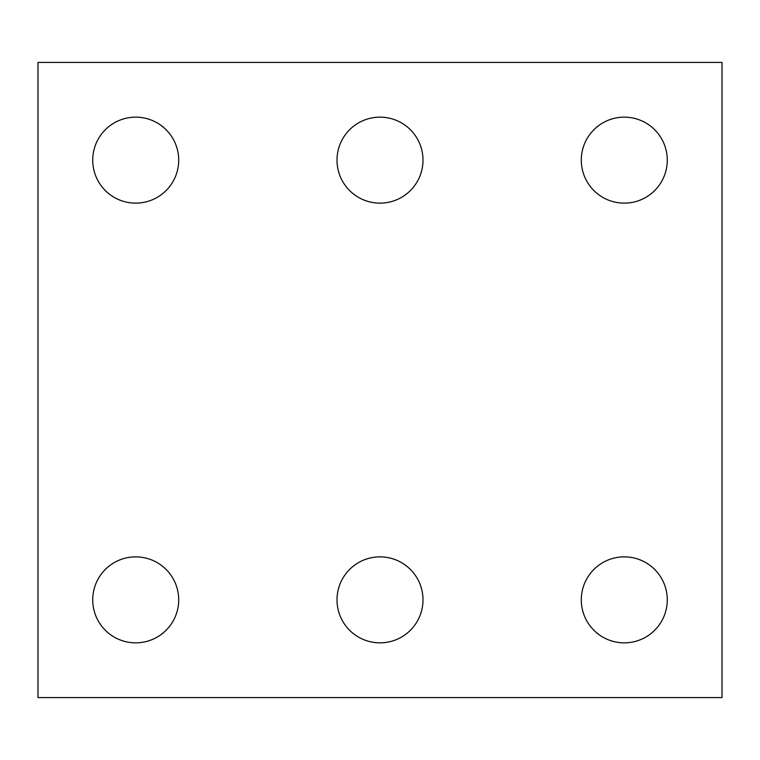 <?xml version="1.0" encoding="UTF-8"?>
<svg xmlns="http://www.w3.org/2000/svg" width="760" height="760" viewBox="0 0 760 760"><rect width="100%" height="100%" fill="white"/><g stroke="black" fill="none" stroke-linecap="round" stroke-linejoin="round"><path stroke-width="1.14" d="M722 697.575L38 697.575L38 62.424L722 62.424L722 697.575M422.997 160.141A42.997 42.997 0 0 0 358.501 122.911A42.997 42.997 0 0 0 358.501 197.381A42.997 42.997 0 0 0 422.997 160.141M422.997 599.858A42.997 42.997 0 0 0 358.501 562.619A42.997 42.997 0 0 0 358.501 637.089A42.997 42.997 0 0 0 422.997 599.858M667.28 599.858A42.997 42.997 0 0 0 602.784 562.619A42.997 42.997 0 0 0 602.784 637.089A42.997 42.997 0 0 0 667.28 599.858M178.704 599.858A42.997 42.997 0 0 0 114.218 562.619A42.997 42.997 0 0 0 114.218 637.089A42.997 42.997 0 0 0 178.704 599.858M178.704 160.141A42.997 42.997 0 0 0 114.218 122.911A42.997 42.997 0 0 0 114.218 197.381A42.997 42.997 0 0 0 178.704 160.141M667.28 160.141A42.997 42.997 0 0 0 602.784 122.911A42.997 42.997 0 0 0 602.784 197.381A42.997 42.997 0 0 0 667.28 160.141"/></g></svg>
